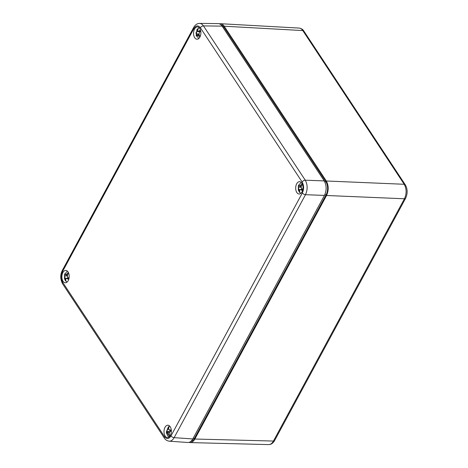 <?xml version="1.0" encoding="UTF-8"?>
<svg xmlns="http://www.w3.org/2000/svg" width="468" height="468" viewBox="0 0 468 468"><rect width="100%" height="100%" fill="white"/><g stroke="black" fill="none" stroke-linecap="round" stroke-linejoin="round"><path stroke-width="0.7" d="M165.145 436.041A6.172 3.662 92.3 0 1 164.309 429.156A6.172 3.662 92.3 0 1 167.918 425.213A6.172 3.662 92.3 0 1 171.329 431.525A6.172 3.662 92.3 0 1 167.421 437.545A6.172 3.662 92.3 0 1 165.145 436.041M296.829 192.506A6.172 3.662 92.3 0 1 295.987 185.62A6.172 3.662 92.3 0 1 299.602 181.678A6.172 3.662 92.3 0 1 303.007 187.99A6.172 3.662 92.3 0 1 299.099 194.009A6.172 3.662 92.3 0 1 296.829 192.506M63.022 281.256A6.172 3.662 92.3 0 1 62.18 274.365A6.172 3.662 92.3 0 1 65.789 270.422A6.172 3.662 92.3 0 1 69.2 276.74A6.172 3.662 92.3 0 1 65.292 282.76A6.172 3.662 92.3 0 1 63.022 281.256M194.7 37.721A6.172 3.662 92.3 0 1 193.863 30.829A6.172 3.662 92.3 0 1 197.473 26.887A6.172 3.662 92.3 0 1 200.883 33.205A6.172 3.662 92.3 0 1 196.969 39.224A6.172 3.662 92.3 0 1 194.7 37.721M168.854 441.154L169.159 441.189C171.101 441.248 172.756 440.066 174.137 437.644L305.499 194.694C307.757 189.575 307.681 184.743 305.259 180.192A2.574 1.597 146.6 0 0 302.176 182.052C304.007 185.463 304.065 189.09 302.357 192.927L170.99 435.883A2.574 1.316 28.4 0 0 174.137 437.644L192.793 438.949L324.47 195.413C326.752 190.295 326.67 185.463 324.236 180.911L305.259 180.192L203.463 25.91C202.357 24.289 201.059 23.453 199.573 23.4L199.409 23.4M200.38 27.77A2.574 1.597 146.6 0 1 203.463 25.91L222.107 26.12C221.007 24.5 219.708 23.663 218.217 23.611L199.561 23.4C197.168 23.447 195.214 24.786 193.705 27.413A2.574 1.316 28.4 0 0 193.898 28.548C196.01 25.325 198.175 25.061 200.38 27.77L302.176 182.052M222.107 26.12L324.236 180.911M170.99 435.883C168.878 439.113 166.719 439.37 164.508 436.662L62.712 282.379A2.574 1.597 146.6 0 0 62.63 283.877L164.432 438.165C165.339 439.78 166.918 440.786 169.164 441.184L187.826 442.494C189.768 442.552 191.424 441.371 192.793 438.949M405.335 184.883A2.574 1.597 146.6 0 0 405.288 184.801A2.574 1.597 146.6 0 0 404.206 184.275C406.657 188.82 406.733 193.658 404.446 198.777L273.447 441.049C272.13 443.395 270.533 444.577 268.65 444.6L268.644 444.6C271.077 444.571 273.06 443.237 274.581 440.587A2.574 1.316 -151.6 0 1 273.447 441.049L194.858 439.031C193.536 441.382 191.939 442.564 190.055 442.582L188.973 442.389M303.878 31.116C302.983 29.484 301.38 28.472 299.07 28.08C300.509 28.179 301.749 29.016 302.802 30.578A2.574 1.597 -33.4 0 1 303.878 31.104L405.288 184.801C407.663 188.967 407.763 193.471 405.58 198.315A2.574 1.316 -151.6 0 1 405.58 198.315A2.574 1.316 -151.6 0 1 404.446 198.777L326.541 195.495L194.858 439.031M219.352 23.809L220.44 23.704C221.873 23.809 223.119 24.646 224.172 26.208L302.802 30.578L404.206 184.275L326.301 180.993C328.741 185.544 328.817 190.377 326.541 195.495M326.301 180.993L224.172 26.208M221.019 24.827A9.261 5.493 92.3 0 1 223.751 26.986L325.88 181.771A9.261 5.493 92.3 0 1 326.097 194.823L194.413 438.358A9.261 5.493 92.3 0 1 190.722 441.511M69.018 278.29L67.661 277.284L67.398 274.944L68.697 273.218M68.316 272.358L66.684 274.166L65.274 274.71L64.97 273.575L64.561 274.611L65.227 280.478L65.807 281.104L65.76 279.068L66.397 278.302L68.714 279.454M67.216 275.33L65.274 274.71M68.158 277.676L68.094 278.004M65.198 274.57L64.572 274.576M65.684 280.472L65.227 280.478M200.234 36.352L199.035 34.679L199.356 32.315L200.778 31.274M200.526 30.133L198.034 31.35L197.508 30.66L197.607 28.764L197.01 29.431L196.191 35.387L196.56 36.358L196.899 35.059L198.947 34.509M196.899 35.059L198.292 35.504L199.795 37.253M197.455 29.461L197.01 29.431M196.718 35.422L196.191 35.387M171.259 429.84L169.217 430.139L171.329 430.648M171.323 430.531L169.691 430.133L168.509 428.869L169.088 426.564L168.398 426.839L166.362 431.923L166.503 433.14L167.111 432.643L169.059 432.385M167.012 432.678L169.48 436.322L169.849 436.17M170.059 435.878L169.047 433.602L169.855 431.56L171.341 431.116M168.93 426.91L168.398 426.839M170.528 430.455L169.989 431.514M168.275 432.49L169.469 431.771M166.374 431.993L168.246 432.251M302.843 189.452L301.474 188.487L301.187 186.153L302.48 184.398M302.094 183.55L300.456 185.404L299.058 185.995L298.736 184.913L298.338 185.966L299.081 191.792L299.666 192.395L299.596 190.336L300.251 189.534L302.544 190.628M300.988 186.603L299.058 185.995M301.983 188.867L301.924 189.248M299.011 185.913L298.35 185.925M299.538 191.792L299.081 191.792M324.47 195.413L305.499 194.694A2.574 1.316 -151.6 0 1 302.357 192.927M164.508 436.662A2.574 1.597 146.6 0 0 164.426 438.159M62.63 283.877A2.574 1.597 146.6 0 0 62.636 283.883C60.232 279.25 60.132 274.745 62.343 270.369L193.705 27.413A2.574 1.316 28.4 0 1 193.746 27.349M62.712 282.379C60.887 278.969 60.828 275.342 62.536 271.504A2.574 1.316 -151.6 0 1 62.343 270.364M62.536 271.504L193.898 28.548M223.751 26.986L222.645 26.939M325.88 181.771L324.71 181.724M326.097 194.823L324.792 194.77M194.413 438.358L193.138 438.305M67.17 278.524L68.919 278.22M67.737 274.423L66.684 274.166M65.04 278.296L66.485 278.284M67.105 275.933L64.783 275.95M198.292 35.504L199.438 35.311M200.433 31.502L198.9 31.104M196.443 33.848L198.795 34.018M199.245 31.666L196.765 31.485M168.527 429.331L167.649 429.209M168.193 433.941L169.118 433.818M166.848 431.256L169.65 431.642M301 189.745L302.808 189.429M301.497 185.661L300.456 185.404M298.871 189.587L300.117 189.575M300.901 187.229L298.578 187.253M405.58 198.315L274.581 440.587M220.44 23.704L299.075 28.074M190.055 442.582L268.65 444.6M67.333 271.077L64.637 274.371M66.883 282.227L64.52 278.94L64.561 274.611M66.397 278.302L68.503 277.933M199.011 27.542L195.916 33L198.561 38.692M198.034 31.35L199.953 31.847M169.463 425.868L166.362 431.923M169.006 437.018L167.918 436.117L166.503 433.128M301.14 182.333L298.438 185.65M300.69 193.483L298.338 190.248L298.338 185.966M300.251 189.534L302.398 189.16"/></g></svg>
